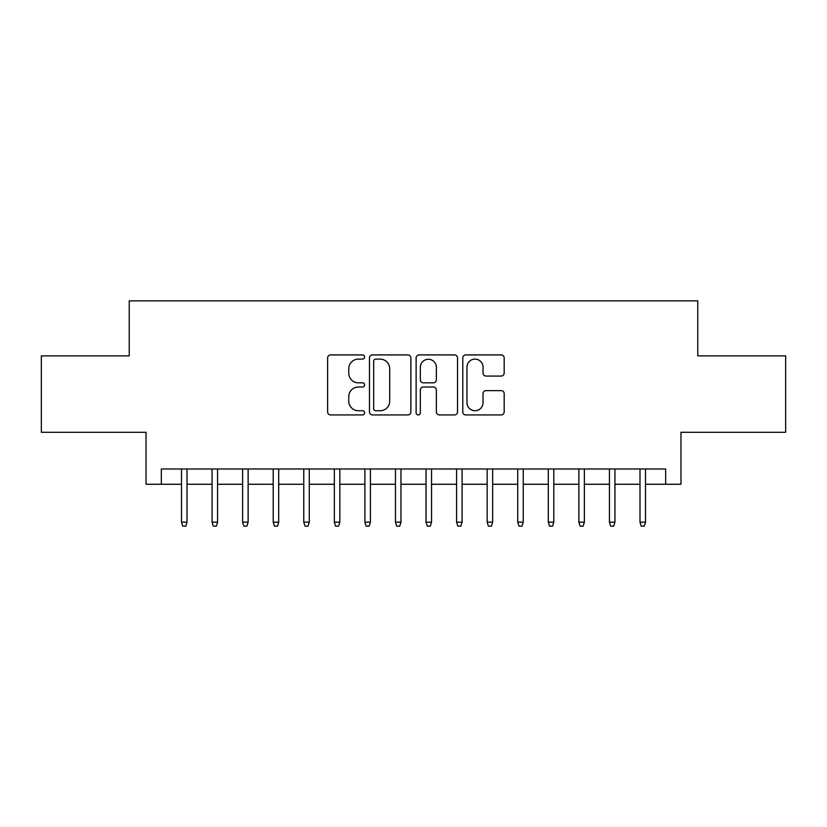 <?xml version="1.0" encoding="UTF-8"?>
<svg xmlns="http://www.w3.org/2000/svg" width="827" height="827" viewBox="0 0 827 827"><rect width="100%" height="100%" fill="white"/><g stroke="black" fill="none" stroke-linecap="round" stroke-linejoin="round"><path stroke-width="1.24" d="M364.593 357.016A2.099 2.099 0 0 0 362.495 354.917L330.614 354.917A2.998 2.998 0 0 0 327.616 357.915L327.616 411.918A2.998 2.998 0 0 0 330.614 414.927L362.495 414.927A2.099 2.099 0 0 0 364.593 412.828A2.099 2.099 0 0 0 362.495 410.719L358.37 410.719A9.604 9.604 0 0 1 348.767 401.126L348.767 396.619A9.604 9.604 0 0 1 358.37 387.015L362.495 387.015A2.099 2.099 0 0 0 364.593 384.917A2.099 2.099 0 0 0 362.495 382.818L358.37 382.818A9.604 9.604 0 0 1 348.767 373.215L348.767 368.718A9.604 9.604 0 0 1 358.37 359.114L362.495 359.114A2.099 2.099 0 0 0 364.593 357.016M501.183 376.068A2.998 2.998 0 0 0 504.181 373.07L504.181 357.915A2.998 2.998 0 0 0 501.183 354.917L465.777 354.917A2.998 2.998 0 0 0 462.779 357.915L462.779 411.918A2.998 2.998 0 0 0 465.777 414.927L501.183 414.927A2.998 2.998 0 0 0 504.181 411.918L504.181 393.621A2.998 2.998 0 0 0 501.183 390.623L486.028 390.623A2.998 2.998 0 0 0 483.03 393.621L483.03 402.697A8.022 8.022 0 0 1 475.008 410.719A8.022 8.022 0 0 1 466.976 402.697L466.976 367.147A8.022 8.022 0 0 1 475.008 359.114A8.022 8.022 0 0 1 483.03 367.147L483.03 373.07A2.998 2.998 0 0 0 486.028 376.068L501.183 376.068M161.327 484.26L161.327 468.981L665.673 468.981L665.673 484.26L680.962 484.26L680.962 432.294L785.65 432.294L785.65 355.879L697.771 355.879L697.771 300.863L129.229 300.863L129.229 355.879L41.35 355.879L41.35 432.294L146.038 432.294L146.038 484.26L181.495 484.26M410.874 357.915A2.998 2.998 0 0 0 407.876 354.917L372.47 354.917A2.998 2.998 0 0 0 369.473 357.915L369.473 411.918A2.998 2.998 0 0 0 372.47 414.927L407.876 414.927A2.998 2.998 0 0 0 410.874 411.918L410.874 357.915M419.124 354.917L454.53 354.917A2.998 2.998 0 0 1 457.527 357.915L457.527 411.918A2.998 2.998 0 0 1 454.53 414.927L439.375 414.927A2.998 2.998 0 0 1 436.377 411.918L436.377 390.024A2.998 2.998 0 0 0 433.379 387.015L423.331 387.015A2.998 2.998 0 0 0 420.323 390.024L420.323 412.828A2.099 2.099 0 0 1 418.224 414.927A2.099 2.099 0 0 1 416.126 412.828L416.126 357.915A2.998 2.998 0 0 1 419.124 354.917M187.005 484.26L212.063 484.26M217.563 484.26L242.631 484.26M248.131 484.26L273.199 484.26M278.699 484.26L303.767 484.26M309.267 484.26L334.335 484.26M339.835 484.26L364.903 484.26M370.403 484.26L395.461 484.26M400.971 484.26L426.029 484.26M431.539 484.26L456.597 484.26M462.097 484.26L487.165 484.26M492.665 484.26L517.733 484.26M523.233 484.26L548.301 484.26M553.801 484.26L578.869 484.26M584.369 484.26L609.437 484.26M614.937 484.26L639.995 484.26M645.505 484.26L665.673 484.26M375.768 359.114A2.099 2.099 0 0 0 373.67 361.213L373.67 408.621A2.099 2.099 0 0 0 375.768 410.719L380.12 410.719A9.604 9.604 0 0 0 389.724 401.126L389.724 368.718A9.604 9.604 0 0 0 380.12 359.114L375.768 359.114M436.377 367.291A8.022 8.022 0 0 0 428.355 359.269A8.022 8.022 0 0 0 420.323 367.291L420.323 379.82A2.998 2.998 0 0 0 423.331 382.818L433.379 382.818A2.998 2.998 0 0 0 436.377 379.82L436.377 367.291M181.495 522.168L182.726 526.137L185.775 526.137L187.005 522.168L181.495 522.168L181.495 468.981M187.005 522.168L187.005 468.981M212.063 522.168L213.283 526.137L216.343 526.137L217.563 522.168L212.063 522.168L212.063 468.981M217.563 522.168L217.563 468.981M242.631 522.168L243.851 526.137L246.911 526.137L248.131 522.168L242.631 522.168L242.631 468.981M248.131 522.168L248.131 468.981M273.199 522.168L274.419 526.137L277.479 526.137L278.699 522.168L273.199 522.168L273.199 468.981M278.699 522.168L278.699 468.981M303.767 522.168L304.987 526.137L308.047 526.137L309.267 522.168L303.767 522.168L303.767 468.981M309.267 522.168L309.267 468.981M334.335 522.168L335.555 526.137L338.615 526.137L339.835 522.168L334.335 522.168L334.335 468.981M339.835 522.168L339.835 468.981M364.903 522.168L366.123 526.137L369.183 526.137L370.403 522.168L364.903 522.168L364.903 468.981M370.403 522.168L370.403 468.981M395.461 522.168L396.691 526.137L399.741 526.137L400.971 522.168L395.461 522.168L395.461 468.981M400.971 522.168L400.971 468.981M426.029 522.168L427.259 526.137L430.309 526.137L431.539 522.168L426.029 522.168L426.029 468.981M431.539 522.168L431.539 468.981M456.597 522.168L457.817 526.137L460.877 526.137L462.097 522.168L456.597 522.168L456.597 468.981M462.097 522.168L462.097 468.981M487.165 522.168L488.385 526.137L491.445 526.137L492.665 522.168L487.165 522.168L487.165 468.981M492.665 522.168L492.665 468.981M517.733 522.168L518.953 526.137L522.013 526.137L523.233 522.168L517.733 522.168L517.733 468.981M523.233 522.168L523.233 468.981M548.301 522.168L549.521 526.137L552.581 526.137L553.801 522.168L548.301 522.168L548.301 468.981M553.801 522.168L553.801 468.981M578.869 522.168L580.089 526.137L583.149 526.137L584.369 522.168L578.869 522.168L578.869 468.981M584.369 522.168L584.369 468.981M609.437 522.168L610.657 526.137L613.717 526.137L614.937 522.168L609.437 522.168L609.437 468.981M614.937 522.168L614.937 468.981M639.995 522.168L641.225 526.137L644.274 526.137L645.505 522.168L639.995 522.168L639.995 468.981M645.505 522.168L645.505 468.981"/></g></svg>
